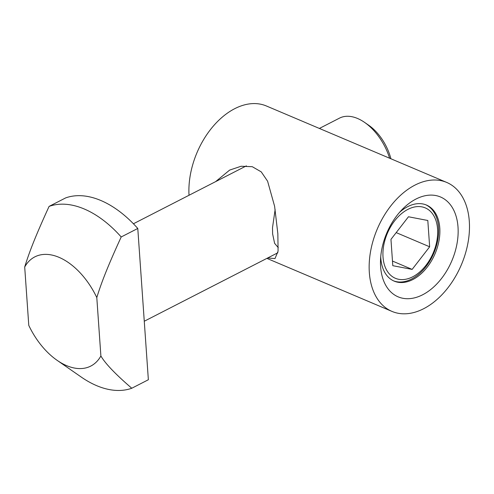 <?xml version="1.0" encoding="UTF-8"?>
<svg xmlns="http://www.w3.org/2000/svg" width="494" height="494" viewBox="0 0 494 494"><rect width="100%" height="100%" fill="white"/><g stroke="black" fill="none" stroke-linecap="round" stroke-linejoin="round"><path stroke-width="0.74" d="M399.516 212.389A41.323 26.948 -67 0 1 426.433 205.041A41.323 26.948 -67 0 1 439.784 227.975A41.323 26.948 -67 0 1 425.525 269.224A41.323 26.948 -67 0 1 394.175 281.129A41.323 26.948 -67 0 1 380.818 258.201A41.323 26.948 -67 0 1 380.738 256.676M393.557 280.858A41.323 26.948 113 0 0 424.599 268.328A41.323 26.948 113 0 0 438.542 227.444A41.323 26.948 113 0 0 425.803 204.788M469.3 221.287A70.055 45.689 -67 0 1 445.125 291.225A70.055 45.689 -67 0 1 391.97 311.405A70.055 45.689 -67 0 1 369.333 272.527A70.055 45.689 -67 0 1 393.508 202.589A70.055 45.689 -67 0 1 446.662 182.41A70.055 45.689 -67 0 1 469.3 221.287M267.736 257.948L275.004 258.578L278.085 251.15L277.85 233.748L274.608 206.282L267.6 181.205L261.246 171.875L252.267 166.694L241.128 166.25L229.642 170.09L215.606 181.644M458.012 227.067A54.235 35.37 113 0 0 402.091 209.573A54.235 35.37 113 0 0 380.504 260.48A54.235 35.37 113 0 0 380.615 266.741A54.235 35.37 113 0 0 422.66 294.77A54.235 35.37 113 0 0 458.012 227.067M189.023 195.266A70.055 45.689 -67 0 1 213.544 125.834A70.055 45.689 -67 0 1 266.408 105.988L446.662 182.41M437.585 229.105A38.236 24.935 -67 0 1 412.663 276.825A38.236 24.935 -67 0 1 383.023 257.071A38.236 24.935 -67 0 1 407.945 209.345A38.236 24.935 -67 0 1 437.585 229.105M396.194 232.612L429.65 246.796L412.144 269.403L392.471 261.06M412.144 269.403L392.798 265.692L390.958 239.374L408.464 216.767L427.81 220.485L429.65 246.796M389.618 158.222A45.843 27.398 -117.1 0 0 364.628 122.426A45.843 27.398 -117.1 0 0 339.483 118.14L319.377 128.446M278.289 247.673L274.615 243.344L272.614 233.897L272.515 227.678L275.133 209.505M390.915 158.772A39.384 23.539 -117.1 0 0 368.641 125.204L364.628 122.426M121.197 236.966C106.834 268.298 100.937 284.062 96.799 297.586A61.336 36.655 -117.1 0 0 24.7 267.013C28.837 253.49 34.734 237.731 49.091 206.393A100.078 59.811 62.9 0 1 121.197 236.966L137.783 228.463L148.361 379.744L131.775 388.247A100.078 59.811 62.9 0 1 81.201 377.027L57.131 360.342A61.336 36.655 62.9 0 1 28.782 325.398L24.7 267.013M96.799 297.586L100.887 355.964A61.336 36.655 62.9 0 1 57.131 360.342M100.887 355.964C105.222 363.498 115.516 374.254 131.775 388.247M137.783 228.463A100.078 59.811 62.9 0 0 65.677 197.896L49.091 206.393M391.97 311.405L266.896 258.381M246.376 165.867L133.417 223.77M277.894 252.743L144.267 321.242"/></g></svg>
